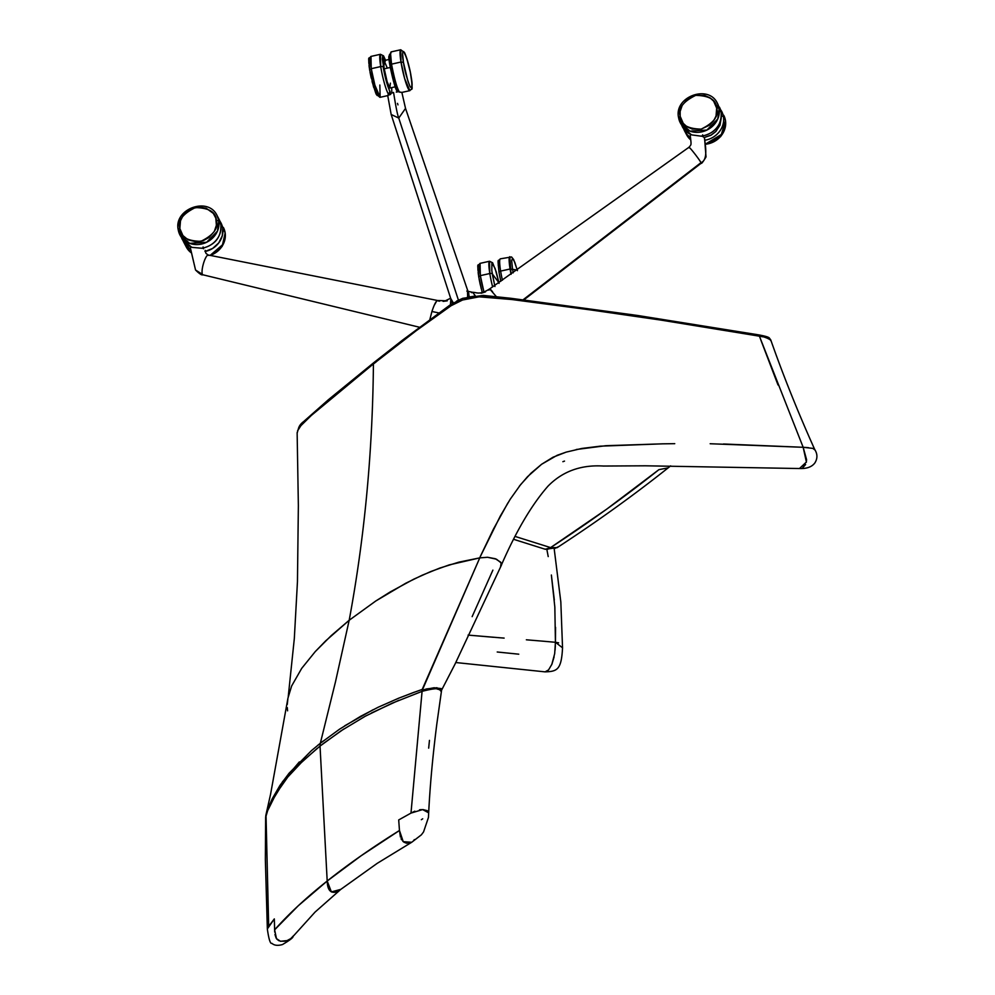 <?xml version="1.0" encoding="UTF-8"?>
<svg xmlns="http://www.w3.org/2000/svg" width="995" height="995" viewBox="0 0 995 995"><rect width="100%" height="100%" fill="white"/><g stroke="black" fill="none" stroke-linecap="round" stroke-linejoin="round"><path stroke-width="1.49" d="M298.637 428.124L303.264 421.83A30.733 14.291 175.1 0 0 298.463 428.957M450.25 304.868L459.964 299.744M545.633 671.836L548.282 670.207M551.889 664.25L554.103 656.911M555.073 650.22L555.359 645.531M558.618 642.832L555.434 642.297L562.548 647.82C561.391 669.461 557.498 671.513 545.136 671.849M814.781 449.902L812.89 448.384L803.164 447.29L806.584 459.69L806.336 462.289M805.602 464.516L802.754 467.7M480.411 556.267L493.371 529.265L507.947 502.836M519.378 486.182L527.512 476.704L541.628 464.255L557.163 455.3L566.192 452.116L553.033 457.215L541.628 464.255L530.982 473.21L520.572 484.689L510.199 499.254L500.211 516.231L479.615 557.996M576.292 449.504L605.818 445.71L662.67 443.832L600.246 446.17L581.764 448.459L566.192 452.116M674.747 443.671L662.67 443.832M723.452 443.994L803.164 447.29L759.409 336.173L660.879 320.091L591.092 309.992L512.126 299.557L479.155 296.821L462.563 300.005L451.108 305.714L416.271 330.663L373.423 363.909C372.603 452.302 364.518 537.748 349.183 620.258L335.477 681.861L320.328 743.265L323.139 741.064M497.226 651.999L518.756 654.188M298.152 429.504L297.144 433.086L298.363 505.671L297.455 581.64L294.321 638.554L288.251 696.55M297.505 430.959L300.9 425.673L311.273 415.5L373.423 363.909C372.603 452.302 364.518 537.748 349.183 620.258L331.26 635.594L315.241 651.613L301.684 668.391L291.634 685.99L287.941 698.167L270.565 794.284L266.212 813.786L270.565 794.296L265.827 815.402M554.314 599.948L551.367 575.023L554.837 607.087L555.434 642.297L555.546 627.323M546.852 549.464L548.22 556.591M468.085 635.096L501.293 637.882M526.355 639.797L544.962 641.352M544.489 641.315L555.434 642.297L554.675 653.69L551.839 664.349L548.556 669.921L545.073 671.861L455.785 662.533M501.157 565.595C516.032 531.305 531.653 504.813 548.009 486.145C562.573 471.319 581.068 464.628 603.467 466.046L645.382 465.797L799.47 468.533L806.398 462.016L803.164 447.29L808.475 447.675M813.699 448.683L814.669 449.404M768.19 338.064L765.578 337.342L770.777 339.979C783.252 375.55 797.89 412.042 814.706 449.454M764.235 337.069L757.655 335.203L704.808 326.372M760.752 339.768L778.003 384.953M803.164 447.29L710.169 443.745M504.129 638.093L498.594 637.683M493.545 637.285L468.67 635.146M564.513 461.095L562.871 461.68M376.098 361.981L372.777 364.431M357.168 376.993L340.588 390.575M325.539 403.162L313.86 413.211M302.082 424.33L299.893 426.905M297.157 432.539L297.144 433.546M373.423 363.909L374.12 363.362M389.331 351.384L406.992 337.728M423.261 325.402L436.332 315.751M451.108 305.714L454.989 303.475M459.143 301.398L462.563 300.005M464.578 299.333L469.851 298.002M474.03 297.356L479.155 296.833M482.836 296.721L512.126 299.557M528.196 301.572L571.391 307.293M591.092 309.992L639.126 316.82M693.328 325.166L718.079 329.183M726.25 330.539L762.767 336.783M769.409 338.623L770.826 340.688M467.028 297.443L474.205 296.174M487.936 296.174L543.432 302.915M760.876 335.775L767.22 338.176M544.7 549.041L547.673 549.315L550.608 547.598L515.186 536.454L550.608 547.598L545.31 549.29L513.718 539.34M557.15 547.648L550.608 547.598L606.751 509.117L658.926 469.652C625.457 496.281 589.351 522.263 550.608 547.598L554.787 548.469L558.071 546.889M670.642 465.871L668.167 467.849L658.926 469.652L668.167 467.849C633.84 495.149 596.838 521.766 557.138 547.66L545.31 549.29M441.195 690.48L441.121 688.565L434.069 687.756L424.455 689.572L422.216 690.294L422.079 691.351L423.323 690.94M436.967 688.963L441.295 690.207M265.864 816.136L267.941 808.686L266.026 815.539L268.675 926.345L274.321 918.92L274.62 929.84L298.239 905.786L327.193 881.023L361.048 855.812L399.468 830.489L398.696 819.942L410.985 813.102L422.079 691.351L392.192 703.166L365.264 716.226L341.161 730.74L320.029 746.088L327.193 881.023C327.417 889.368 330.153 893.087 335.39 892.179L340.812 889.356L331.385 891.918L327.193 881.023L320.029 746.088L302.617 761.225L287.766 777.07L276.137 793.6L267.667 810.626L265.64 817.492L265.852 815.328M265.864 815.241L266.1 814.532M441.096 691.388L439.305 689.299C437.763 688.092 432.029 688.776 422.079 691.351L410.985 813.102L414.84 811.186M419.504 809.818L421.382 809.607M423.012 809.594L427.153 810.626L428.584 812.231M398.696 819.942L399.468 830.489L403.236 841.683L411.706 842.28L421.358 834.842L423.547 831.944L428.447 817.48L428.671 812.84L422.614 809.582L410.985 813.102L398.696 819.942M414.343 839.593L413.422 840.887M410.997 842.641L407.987 843.325M406.644 843.225L405.885 843.076M404.542 842.554L402.788 841.26M401.657 839.83L401.047 838.698M400.438 837.044L399.468 830.489C372.329 847.404 348.238 864.245 327.193 881.023C306.112 897.764 288.587 914.044 274.62 929.84L276.486 938.646L280.49 941.27L287.045 940.611L290.751 938.621L293.6 935.673M422.701 818.798L421.333 819.693M429.454 740.379L428.671 748.128M274.707 932.041L274.321 918.92L267.356 928.907M411.719 842.268L377.254 863.324L340.812 889.356L315.067 912.079L292.107 937.464M289.881 939.205L287.866 940.275M285.067 941.195L280.254 941.22M278.973 940.76L276.896 939.18M276.125 938.074L274.968 934.516M267.444 928.484L268.675 926.345L266.026 815.539M422.079 691.351L422.216 689.423L414.256 692.259L422.664 689.286L479.777 557.872L458.906 562.138L439.815 568.058L422.116 575.259L405.686 583.269L375.787 600.992L349.183 620.258L375.787 600.992L390.289 591.888L413.758 579.177L430.798 571.528L449.168 564.911L479.777 557.872L422.216 689.423L422.079 691.351L422.216 690.294L426.681 688.913L436.992 687.732M344.73 725.79L373.088 709.733M414.256 692.259L398.696 698.192L414.219 692.221M441.506 688.851L441.245 690.518L441.78 689.771M441.68 689.97L454.939 664.287L501.43 565.148L500.734 562.225L495.311 558.73L487.562 557.275L479.777 557.872L487.562 557.275L496.455 559.19L501.194 562.946L500.584 566.503M492.886 570.135L472.14 616.651M267.879 808.674L272.182 798.885L267.941 808.686M282.393 781.896L299.346 761.909M317.567 745.491L320.328 743.265L335.477 681.861L349.183 620.258L325.701 640.855L315.241 651.613L301.684 668.391L291.634 685.99L287.941 698.167L287.294 704.423M287.58 710.828L287.306 707.607M398.696 698.192L378.237 707.209L360.576 716.338L339.569 729.173L320.34 743.277L320.042 746.088L320.34 743.277L311.447 750.628L289.048 773.264L279.993 785.378L272.182 798.873M322.828 743.887L343.86 728.962M371.483 712.967L398.92 700.269M271.747 801.485L282.729 783.6M299.47 764.272L317.206 748.364M478.744 276.921L480.349 275.64L489.814 273.525A20.957 2.674 77.4 0 0 492.624 286.908A20.957 2.674 -102.6 0 1 489.814 273.525L480.349 275.64A20.957 2.674 77.4 0 0 483.943 291.983L480.349 275.64L478.744 276.921L481.17 288.513M517.276 270.043L513.656 259.571L511.554 256.959L500.348 258.824A20.957 2.674 77.4 0 0 500.622 271.1A2.089 0.883 170.8 0 0 498.992 272.244A2.089 0.883 170.8 0 0 499.03 272.369A2.089 0.883 -9.2 0 1 498.992 272.244A2.089 0.883 -9.2 0 1 500.622 271.1L510.087 268.986L512.549 269.346L513.171 272.854L512.549 269.346L510.087 268.986A20.957 2.674 -102.6 0 1 509.813 256.698L511.069 274.309A20.957 2.674 -102.6 0 1 510.087 268.986L500.622 271.1A20.957 2.674 77.4 0 0 502.413 280.229A20.957 2.674 -102.6 0 1 500.622 271.1A20.957 2.674 -102.6 0 1 500.311 258.837M190.654 249.372A20.957 18.805 152.2 0 1 183.876 242.419A20.957 18.805 152.2 0 1 183.043 240.603L185.48 244.907L190.654 249.372M204.958 251.499L212.656 248.439L218.751 242.892L222.283 235.74L222.693 228.104A20.957 18.805 152.2 0 0 220.94 222.868A20.957 18.805 152.2 0 0 219.907 221.164L225.131 232.73A20.957 18.805 -27.8 0 0 223.39 227.507L225.131 232.73L223.303 244.111L210.107 255.416A20.957 18.805 -27.8 0 0 225.131 232.73L222.693 228.104A20.957 18.805 152.2 0 1 205.405 251.412M191.45 252.991L186.314 247.046A20.957 18.805 -27.8 0 0 191.438 252.941L186.314 247.046L183.876 242.419M720.392 109.363L721.711 111.465A20.957 18.805 152.2 0 1 723.452 116.701L725.467 120.507A2.089 0.883 -9.2 0 1 725.504 120.631A2.089 0.883 170.8 0 0 725.467 120.507A20.957 18.805 -27.8 0 0 723.726 115.283L725.467 120.507L722.619 133.716L705.194 144.275A20.957 18.805 -27.8 0 0 725.467 120.507L723.452 116.701A2.089 0.883 170.8 0 0 721.4 116.253A2.089 0.883 -9.2 0 1 723.452 116.701A20.957 18.805 -27.8 0 0 721.574 111.204M683.652 128.765A20.957 18.805 -27.8 0 0 684.659 131.066A20.957 18.805 -27.8 0 0 690.443 137.372A20.957 18.805 152.2 0 1 684.635 131.017L686.649 134.822A20.957 18.805 -27.8 0 0 690.692 139.86L686.649 134.822L690.692 139.909M704.684 140.283A20.957 18.805 -27.8 0 0 723.452 116.701A20.957 18.805 152.2 0 1 704.783 140.27M191.674 247.27L182.01 238.875A20.957 18.805 -27.8 0 0 192.296 247.394L201.525 248.215A20.957 18.805 -27.8 0 0 220.828 224.559L218.813 220.753A20.957 18.805 152.2 0 1 204.497 243.178A20.957 18.805 152.2 0 1 179.995 235.069A20.957 18.805 152.2 0 1 178.254 229.833A2.089 0.883 -9.2 0 1 178.204 229.708A2.089 0.883 -9.2 0 1 179.846 228.564L180.493 220.753L182.844 216.027L187.097 211.5L193.117 208.241L199.945 207.109L206.251 208.266L213.316 213.403L215.828 218.179L216.388 225.28L214.348 231.325L209.099 237.444L203.092 240.715L196.264 241.847L188.154 239.882L182.893 235.541L179.846 228.564C177.52 220.815 182.694 213.825 195.368 207.594C209.099 207.905 216.102 212.171 216.35 220.38L218.813 220.753L217.072 215.517A20.957 18.805 152.2 0 1 218.813 220.753L216.35 220.38C218.689 228.129 213.515 235.118 200.841 241.35C187.097 241.039 180.107 236.773 179.846 228.564A2.089 0.883 170.8 0 0 178.204 229.708A2.089 0.883 170.8 0 0 178.254 229.833L179.995 235.069L189.672 243.365L206.612 242.282L217.47 231.101L218.813 220.753L220.828 224.559A2.089 0.883 -9.2 0 1 220.865 224.683A2.089 0.883 170.8 0 0 220.828 224.559A20.957 18.805 152.2 0 1 201.525 248.215L202.843 248.128M390.699 94.388L387.702 95.42L390.028 91.615C387.428 86.217 385.14 77.983 383.174 66.939A2.089 0.883 170.8 0 0 380.712 66.578L371.247 68.692A20.957 2.674 77.4 0 0 380.14 97.311L374.891 85.184L371.247 68.692L370.973 56.416A20.957 2.674 77.4 0 0 371.247 68.692L369.655 69.961L371.247 68.692L380.712 66.578A2.089 0.883 -9.2 0 1 383.174 66.939L385.55 60.26L383.51 55.832L380.438 54.29L380.712 66.578A20.957 2.674 77.4 0 0 388.647 94.475A20.957 2.674 -102.6 0 1 380.712 66.578A20.957 2.674 -102.6 0 1 380.438 54.29L370.973 56.416C368.411 60.16 368.088 53.407 369.605 69.849L376.284 94.438L380.14 97.311L379.854 85.035M691.388 134.81L682.334 126.651A20.957 18.805 -27.8 0 0 691.911 134.922L700.766 136.116A20.957 18.805 -27.8 0 0 721.164 112.335L719.149 108.53A20.957 18.805 152.2 0 1 704.833 130.954A20.957 18.805 152.2 0 1 680.331 122.845A20.957 18.805 152.2 0 1 678.59 117.609L680.182 116.34L680.145 111.452L682.197 105.395L687.433 99.289L695.704 95.371L704.609 95.433L709.982 97.796L713.651 101.179L716.686 108.169L716.039 115.98L713.701 120.706L709.435 125.221L701.164 129.126L692.259 129.076L686.886 126.713L683.229 123.33L680.182 116.34C677.856 108.592 683.03 101.602 695.704 95.371C709.435 95.682 716.437 99.948 716.686 108.169A2.089 0.883 -9.2 0 1 719.149 108.53L717.407 103.293A20.957 18.805 152.2 0 1 719.149 108.53A2.089 0.883 170.8 0 0 716.686 108.169C719.024 115.905 713.85 122.895 701.164 129.126C687.433 128.815 680.443 124.549 680.182 116.34L678.59 117.609L680.331 122.845L690.008 131.141L706.935 130.059L717.793 118.878L719.149 108.53L721.164 112.335A2.089 0.883 -9.2 0 1 721.201 112.472A2.089 0.883 170.8 0 0 721.164 112.335A20.957 18.805 152.2 0 1 700.766 136.116L702.196 136.066M390.562 55.048L389.082 56.292L396.794 90.097L399.455 92.05C397.042 88.294 394.393 78.991 391.532 64.153L390.587 54.004L391.259 51.864A20.957 2.674 77.4 0 0 391.532 64.153L400.997 62.026L403.448 62.386L402.589 53.73L402.875 51.678L403.721 51.578L406.744 58.307L410.288 72.075L412.005 83.754L411.569 88.095L410.064 86.627L407.913 81.18L403.448 62.386L400.997 62.026A20.957 2.674 -102.6 0 1 400.724 49.75L400.997 62.026L404.629 78.518L409.878 90.644A20.957 2.674 -102.6 0 1 400.997 62.026L391.532 64.153A20.957 2.674 77.4 0 0 399.455 92.05L400.089 92.286M397.03 90.732C395.351 91.528 387.49 57.785 389.008 56.068L391.259 51.864L400.724 49.75L404.555 52.611C407.266 58.804 409.505 67.013 411.246 77.212A2.089 0.883 -9.2 0 1 411.246 77.336A2.089 0.883 170.8 0 0 411.246 77.224A2.089 0.883 170.8 0 0 411.209 77.1C412.714 85.495 412.34 88.667 410.064 86.627C406.731 78.033 404.53 69.948 403.448 62.386C401.943 53.991 402.316 50.82 404.592 52.859C407.925 61.454 410.127 69.538 411.209 77.1A2.089 0.883 -9.2 0 1 411.246 77.224C412.825 93.629 412.253 87.286 409.878 90.644L401.681 92.46M389.132 59.451L383.983 60.608A14.017 1.791 77.4 0 0 384.169 68.817L390.264 67.461L384.169 68.817A14.017 1.791 77.4 0 0 390.115 87.97L395.264 86.814M378.137 94.873L377.13 95.483L375.749 93.144L372.068 81.565M371.234 78.107L370.04 72.274M369.319 67.784L369.033 65.533M368.846 63.307L368.784 61.304M368.921 59.762L369.916 59.153M682.334 126.651L678.54 117.497C673.926 96.739 708.577 83.99 717.407 103.293L721.164 112.335A20.957 18.805 -27.8 0 0 719.41 107.112L721.201 112.46C721.649 125.295 715.169 133.206 701.761 136.203M717.507 108.057L716.276 106.328M369.655 69.961L373.622 87.199L378.162 94.736M387.304 68.058L382.416 56.864M218.937 219.074A20.957 18.805 152.2 0 1 220.828 224.559A20.957 18.805 -27.8 0 0 219.074 219.335L220.865 224.683C221.4 237.021 215.281 244.882 202.482 248.277M397.117 92.013L396.234 92.062L397.117 92.013L396.794 90.097L393.485 81.254L390.363 67.909L389.057 57.138L389.505 54.476L390.289 54.688M690.828 134.313L691.911 134.922A20.957 18.805 152.2 0 1 682.371 126.713M691.276 134.748L691.911 134.922L691.276 134.748M702.644 134.835L702.856 136.738M387.801 95.532L390.028 91.615L390.351 93.53L393.56 92.46C394.878 100.483 397.092 114.288 398.759 118.069C397.092 114.288 394.878 100.483 393.56 92.46L390.351 93.53L385.363 77.647L382.304 58.792L383.038 55.882L385.55 60.272M383.896 60.645L383.983 67.623L387.13 81.69L389.829 87.883L390.388 83.157M225.168 232.979L222.121 246.486L210.492 255.504M191.239 247.021L192.296 247.394A20.957 18.805 152.2 0 1 182.035 238.937M191.55 247.22L192.296 247.394L191.55 247.22M203.092 246.934L203.527 248.775L203.092 246.934M401.806 92.398L398.261 91.764L396.794 90.097M398.759 118.069L405.525 108.393L398.759 118.069L458.434 300.167L398.759 118.069L391.172 114.487L398.759 118.069M721.188 118.305L719.92 125.32L715.716 131.638L711.276 135.046L704.087 137.559L710.679 135.37L715.915 131.44L720.044 124.997L721.176 118.082M703.851 137.285L704.435 137.944L703.851 137.285M704.572 138.317L704.435 137.944C705.492 146.029 708.104 160.046 701.015 162.633C708.104 160.046 705.492 146.029 704.435 137.944L704.572 138.317M689.174 147.832C687.719 144.636 698.241 157.795 701.015 162.633C698.241 157.795 687.719 144.636 689.174 147.832L688.988 147.26C691.413 144.3 691.45 145.842 690.244 135.444M701.562 136.215L691.911 134.922M397.515 103.38L397.963 104.885M190.343 247.979L195.542 270.006L202.371 274.346C200.617 269.272 206.288 252.494 208.763 255.454C206.288 252.494 200.617 269.272 202.371 274.346L195.542 270.006L190.468 248.302M202.283 248.29L192.296 247.394M205.169 250.354L205.928 253.339L208.763 255.454M469.317 296.473L468.073 292.779L467.65 296.821L467.451 289.831M704.584 138.691L704.435 137.944M701.015 162.633L523.059 299.806L701.015 162.633M490.261 289.097L492.587 291.784M387.702 95.445L391.172 114.487L450.996 299.333L453.148 302.878M419.38 327.218L202.856 274.782C201.885 275.428 199.435 273.836 195.542 270.006M431.929 311.497L438.596 312.89L431.929 311.497L429.915 319.271L431.929 311.497C434.715 303.114 436.805 299.607 438.198 300.95L437.7 300.527M434.094 305.565L436.656 301.087M453.546 303.239L450.76 298.512M468.073 292.779L467.513 289.98L468.919 293.985L468.036 292.393M466.842 291.075L472.675 292.319L475.224 295.664L472.675 292.319L471.493 292.642M496.654 296.995L490.025 289.334L488.794 290.142M485.485 291.896L481.058 293.276M450.859 298.898L450.424 304.719L450.859 298.898M447.24 300.851L443.098 301.385M439.616 301.174L438.198 300.95M517.263 270.055L512.549 269.346L511.691 260.69L512.475 258.302L514.726 262.145L517.412 270.64M499.03 272.369L500 277.605M480.336 285.055L479.142 279.222M478.421 274.744L478.135 272.481M477.936 270.267L477.886 268.264M478.01 266.722L479.018 266.1M498.196 265.279L498.893 261.312M480.349 275.64L480.075 263.364A20.957 2.674 77.4 0 0 480.349 275.64M489.814 273.525A20.957 2.674 -102.6 0 1 489.54 261.25L489.814 273.525A2.089 0.883 -9.2 0 1 492.264 273.886A2.089 0.883 170.8 0 0 489.814 273.525M494.689 285.503L491.816 270.739L491.903 262.891L495.1 268.463L499.055 283.376M494.95 286.51L492.264 273.886L498.905 282.63L496.206 271.784L492.612 262.779L489.54 261.25L480.075 263.364C477.5 267.108 477.177 260.367 478.707 276.797L482.214 292.518M814.731 449.504C817.579 453.981 817.641 458.434 814.905 462.874C811.87 466.978 806.671 468.856 799.321 468.496M562.523 647.409L560.832 601.975L554.227 549.103M297.132 433.186L298.674 427.775L303.276 421.979M303.96 421.283L328.462 399.667L374.195 362.329L402.204 340.377L450.374 304.756M770.814 339.991L769.247 337.89C768.327 336.982 764.745 335.974 758.488 334.842L637.882 315.514L510.995 298.301L483.184 295.391L462.762 298.313L456.643 301.075M441.606 689.958L441.444 690.729M428.671 812.853C430.027 785.714 432.726 756.175 436.793 724.236L441.506 690.766M265.64 817.492L265.354 859.668L267.356 929.131C268.837 939.392 270.354 944.131 271.921 943.347C274.259 945.486 277.779 945.884 282.468 944.553C289.819 940.238 293.338 937.551 293.027 936.457M718.987 107.659L715.828 104.997M182.01 238.875L178.204 229.721C173.59 208.962 208.241 196.214 217.072 215.517L219.074 219.335M388.174 95.508L380.14 97.311M721.711 111.465L725.504 120.631L720.741 136.551L705.219 144.449M220.94 222.868L225.168 232.855M391.781 92L391.719 87.61M401.868 92.435L405.525 108.393L467.513 290.005M683.64 128.753L684.635 131.017M704.584 138.429L706.027 156.936C703.03 161.924 701.425 164.026 701.201 163.205L523.843 299.905M688.988 147.26L489.851 288.786C479.354 295.503 476.804 292.256 472.675 292.319M208.253 255.006L437.651 300.515L445.424 300.764L450.635 298.214M451.009 299.358L452.339 303.375M500.348 258.824C497.823 262.506 497.45 255.802 498.992 272.257L500.796 281.336"/></g></svg>
